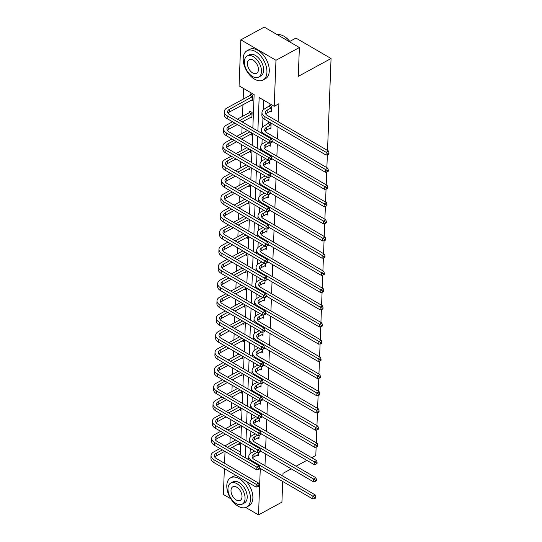 <?xml version="1.0" encoding="UTF-8"?>
<svg xmlns="http://www.w3.org/2000/svg" width="542" height="542" viewBox="0 0 542 542"><rect width="100%" height="100%" fill="white"/><g stroke="black" fill="none" stroke-linecap="round" stroke-linejoin="round"><path stroke-width="0.81" d="M289.787 41.429L295.932 38.082L331.06 58.516L327.524 150.466M230.763 498.762L223.385 494.467L224.374 468.64M224.578 463.302L225.032 451.439M243.561 88.481L243.155 99.172M242.945 104.66L242.491 116.374M242.071 127.302L241.834 133.569M241.414 144.504L241.17 150.764M240.75 161.699L240.512 167.966M240.092 178.894L239.849 185.161M239.428 196.096L239.191 202.356M238.771 213.291L238.527 219.557M238.107 230.486L237.87 236.752M237.45 247.687L237.206 253.947M236.786 264.882L236.549 271.149M236.129 282.077L235.885 288.344M235.465 299.279L235.228 305.539M234.808 316.474L234.564 322.741M234.144 333.669L233.9 339.936M233.48 350.87L233.243 357.131M232.823 368.065L232.579 374.332M232.159 385.26L231.922 391.527M231.502 402.462L231.258 408.722M230.838 419.657L230.601 425.924M230.181 436.852L229.937 443.119M252.836 128.115L254.123 94.626L239.076 85.873L240.844 39.844L275.973 60.277L274.205 106.3L259.157 97.553L257.87 131.042M275.973 60.277L299.387 47.533L264.259 27.1L240.844 39.844M282.714 481.479L281.921 502.156L258.507 514.9L245.75 507.475M327.361 154.714L326.867 167.661M326.704 171.916L326.203 184.856M326.04 189.111L325.546 202.058M325.383 206.306L324.882 219.253M324.719 223.507L324.224 236.447M324.055 240.702L323.56 253.642M323.398 257.897L322.903 270.844M322.734 275.099L322.239 288.039M322.077 292.294L321.582 305.234M321.413 309.489L320.918 322.436M320.756 326.69L320.261 339.631M320.092 343.885L319.597 356.826M319.434 361.08L318.94 374.027M318.771 378.282L318.276 391.222M318.113 395.477L317.612 408.417M317.449 412.672L316.955 425.619M316.792 429.874L316.291 442.814M316.128 447.069L315.81 455.483L311.691 457.719M269.679 128.319L270.878 129.016L271.088 123.508L268.717 122.126L268.669 123.366M268.358 162.715L269.557 163.413L269.686 160.1M267.037 197.112L268.236 197.81L268.365 194.497M265.715 231.502L266.915 232.2L267.043 228.893M264.394 265.898L265.594 266.596L265.722 263.283M263.073 300.295L264.272 300.986L264.401 297.68M261.752 334.685L262.951 335.383L263.08 332.077M260.431 369.082L261.63 369.779L261.759 366.467M259.11 403.478L260.309 404.169L260.438 400.863M257.789 437.868L258.988 438.566L259.117 435.253M263.642 100.162L263.27 109.884M262.958 117.953L262.606 127.079M262.152 138.982L261.949 144.28M261.488 156.177L261.285 161.475M260.831 173.379L260.627 178.67M260.167 190.574L259.964 195.872M259.51 207.769L259.306 213.067M258.846 224.971L258.642 230.262M258.188 242.166L257.985 247.464M257.525 259.361L257.321 264.659M256.867 276.562L256.664 281.854M256.203 293.757L256 299.055M255.546 310.952L255.343 316.25M254.882 328.154L254.679 333.445M254.225 345.349L254.022 350.647M253.561 362.544L253.358 367.842M252.904 379.746L252.701 385.037M252.24 396.94L252.037 402.239M251.583 414.135L251.38 419.433M250.919 431.337L250.716 436.628M250.262 448.532L250.052 453.823M264.984 465.713L265.438 453.85M265.641 448.512L266.095 436.656M266.305 431.317L266.759 419.454M266.962 414.122L267.416 402.259M267.626 396.92L268.08 385.064M268.283 379.725L268.737 367.862M268.947 362.53L269.401 350.667M269.604 345.329L270.065 333.472M270.268 328.134L270.722 316.271M270.925 310.939L271.386 299.076M271.589 293.744L272.043 281.881M272.247 276.542L272.707 264.679M272.911 259.347L273.364 247.484M273.568 242.152L274.028 230.289M274.232 224.95L274.686 213.087M274.889 207.755L275.35 195.892M275.553 190.56L276.007 178.697M276.21 173.359L276.671 161.496M276.874 156.164L277.328 144.301M277.531 138.969L277.992 127.106M278.195 121.767L278.886 103.752L274.205 106.3M257.132 455.07L258.324 455.761L258.453 452.455M258.453 420.673L259.652 421.371L259.774 418.058M259.774 386.277L260.973 386.974L261.095 383.661M261.095 351.887L262.294 352.578L262.416 349.272M262.416 317.49L263.615 318.188L263.737 314.875M263.737 283.093L264.936 283.791L265.058 280.485M265.058 248.703L266.257 249.401L266.379 246.088M266.379 214.307L267.579 215.005L267.701 211.692M267.701 179.91L268.9 180.608L269.022 177.302M269.022 145.52L270.221 146.218L270.343 142.905M270.343 111.124L271.542 111.821L271.752 106.307L269.381 104.931L269.333 106.164M299.387 47.533L298.276 76.361L331.06 58.516M260.675 468.661L260.275 468.877L258.507 514.9M291.237 468.857L283.026 473.329L282.917 476.147M296.081 466.222L306.853 460.354M240.289 454.86L240.743 442.997M240.946 437.665L241.4 425.802M241.61 420.463L242.064 408.6M242.267 403.268L242.721 391.405M242.931 386.073L243.385 374.21M243.588 368.872L244.042 357.009M244.252 351.677L244.706 339.814M244.909 334.482L245.37 322.619M245.573 317.28L246.027 305.417M246.231 300.085L246.691 288.222M246.895 282.89L247.348 271.027M247.552 265.688L248.012 253.825M248.216 248.493L248.67 236.63M248.873 231.298L249.334 219.435M249.537 214.097L249.991 202.234M250.194 196.902L250.655 185.039M250.858 179.707L251.312 167.844M251.515 162.505L251.976 150.642M252.179 145.31L252.633 133.447M259.693 468.539L260.275 468.877M257.667 136.374L257.213 148.237M257.003 153.569L256.549 165.432M256.346 170.771L255.892 182.634M255.682 187.966L255.228 199.829M255.025 205.161L254.564 217.024M254.361 222.362L253.907 234.225M253.703 239.557L253.243 251.42M253.039 256.752L252.586 268.615M252.382 273.954L251.922 285.817M251.718 291.149L251.264 303.012M251.061 308.344L250.6 320.207M250.397 325.546L249.943 337.409M249.74 342.74L249.279 354.603M249.076 359.935L248.622 371.798M248.419 377.137L247.958 389M247.755 394.332L247.301 406.195M247.098 411.527L246.637 423.39M246.434 428.729L245.98 440.592M245.777 445.924L245.316 457.787M232.186 447.265L240.397 452.042M250.343 95.121L250.39 93.888L252.768 95.263L252.552 100.778L251.352 100.08M249.686 112.323L249.733 111.083L252.105 112.465L251.894 117.973L250.695 117.275M251.325 132.688L251.231 135.168L250.031 134.477M250.668 149.883L250.573 152.37L249.374 151.672M250.004 167.085L249.909 169.565L248.71 168.867M249.347 184.28L249.252 186.76L248.053 186.069M248.683 201.475L248.588 203.961L247.389 203.264M248.026 218.677L247.931 221.156L246.732 220.458M247.362 235.872L247.267 238.351L246.068 237.66M246.705 253.067L246.61 255.553L245.411 254.855M246.041 270.268L245.946 272.748L244.747 272.05M245.384 287.463L245.289 289.943L244.09 289.252M244.72 304.658L244.625 307.145L243.426 306.447M244.063 321.86L243.968 324.34L242.769 323.642M243.399 339.055L243.304 341.535L242.105 340.837M242.741 356.25L242.647 358.736L241.447 358.038M242.078 373.452L241.983 375.931L240.783 375.233M241.42 390.647L241.325 393.126L240.126 392.428M240.756 407.841L240.662 410.328L239.462 409.63M240.099 425.036L240.004 427.523L238.805 426.825M239.435 442.238L239.34 444.718L238.141 444.02M248.697 458.234L247.348 458.966M256.989 452.448L254.022 454.061A6.673 3.753 2.2 0 0 252.098 456.567A6.673 3.753 2.2 0 0 254.083 459.372L315.268 494.961L315.769 496.885L314.827 497.4L314.787 498.498L315.722 497.99L315.769 496.885M258.371 454.528L253.913 456.818A6.673 3.753 2.2 0 0 252.511 457.963M314.787 498.498L312.822 498.992L312.924 496.235L251.739 460.646A10.007 5.63 -177.8 0 1 248.764 456.439A10.007 5.63 -177.8 0 1 251.644 452.678L254.611 451.066M312.822 498.992L259.713 468.098M248.69 459.745A10.007 5.63 -177.8 0 1 248.663 459.196L248.764 456.439M314.827 497.4L312.924 496.235L315.268 494.961M258.087 486.608L259.022 486.099L259.062 484.995L258.127 485.51L258.087 486.608L256.115 487.102L256.224 484.345L214.022 459.799A10.007 5.63 -177.8 0 1 211.048 455.592A10.007 5.63 -177.8 0 1 213.927 451.838L220.011 448.519M224.855 445.883L235.628 440.023M239.388 443.485L229.625 448.661M224.781 451.296L216.197 455.971A6.673 3.753 2.2 0 0 214.795 457.116M237.999 441.405L227.233 447.265M222.389 449.901L216.299 453.214A6.673 3.753 2.2 0 0 214.381 455.72A6.673 3.753 2.2 0 0 216.366 458.525L258.561 483.071L259.062 484.995M256.115 487.102L213.921 462.556A10.007 5.63 -177.8 0 1 210.94 458.349L211.048 455.592M258.127 485.51L256.224 484.345L258.561 483.071M226.8 485.53A16.68 10.027 -118.6 0 0 233.609 502.495A16.68 10.027 -118.6 0 0 246.637 507.082A16.68 10.027 -118.6 0 0 250.533 499.338A16.68 10.027 -118.6 0 0 243.717 482.373A16.68 10.027 -118.6 0 0 230.689 477.787A16.68 10.027 -118.6 0 0 226.8 485.53M246.637 507.082L248.981 505.808A16.68 10.027 -118.6 0 0 252.87 498.064A16.68 10.027 -118.6 0 0 246.359 481.425M230.77 483.058L232.924 481.885A12.005 7.215 61.4 0 1 242.308 485.192A12.005 7.215 61.4 0 1 247.206 497.407A12.005 7.215 61.4 0 1 244.408 502.983L242.254 504.155A12.005 7.215 -118.6 0 0 245.052 498.579A12.005 7.215 -118.6 0 0 240.153 486.364A12.005 7.215 -118.6 0 0 230.77 483.058A12.005 7.215 -118.6 0 0 227.965 488.64A12.005 7.215 -118.6 0 0 232.87 500.849A12.005 7.215 -118.6 0 0 242.254 504.155M242.017 496.811A7.737 4.648 -118.6 0 0 238.859 488.938A7.737 4.648 -118.6 0 0 232.809 486.811A7.737 4.648 -118.6 0 0 231.007 490.402A7.737 4.648 -118.6 0 0 234.164 498.274A7.737 4.648 -118.6 0 0 240.208 500.401A7.737 4.648 -118.6 0 0 242.017 496.811M236.617 475.761A16.68 10.027 -118.6 0 0 233.033 476.513L230.689 477.787M243.202 58.468A16.68 10.027 -118.6 0 0 250.011 75.433A16.68 10.027 -118.6 0 0 263.046 80.02A16.68 10.027 -118.6 0 0 266.935 72.276A16.68 10.027 -118.6 0 0 260.126 55.311A16.68 10.027 -118.6 0 0 247.098 50.724A16.68 10.027 -118.6 0 0 243.202 58.468M263.046 80.02L265.384 78.746A16.68 10.027 -118.6 0 0 269.279 71.002A16.68 10.027 -118.6 0 0 262.47 54.037A16.68 10.027 -118.6 0 0 249.435 49.451L247.098 50.724M247.172 55.995L249.327 54.823A12.005 7.215 61.4 0 1 258.71 58.13A12.005 7.215 61.4 0 1 263.615 70.345A12.005 7.215 61.4 0 1 260.81 75.921L258.656 77.093A12.005 7.215 -118.6 0 0 261.461 71.517A12.005 7.215 -118.6 0 0 256.556 59.302A12.005 7.215 -118.6 0 0 247.172 55.995A12.005 7.215 -118.6 0 0 244.374 61.578A12.005 7.215 -118.6 0 0 249.273 73.787A12.005 7.215 -118.6 0 0 258.656 77.093M258.426 69.749A7.737 4.648 -118.6 0 0 255.262 61.876A7.737 4.648 -118.6 0 0 249.218 59.749A7.737 4.648 -118.6 0 0 247.409 63.339A7.737 4.648 -118.6 0 0 250.573 71.212A7.737 4.648 -118.6 0 0 256.617 73.339A7.737 4.648 -118.6 0 0 258.426 69.749M290.322 42.256A16.68 10.027 -118.6 0 0 284.719 36.714A16.68 10.027 -118.6 0 0 277.274 34.668M284.841 36.795A16.28 9.783 61.4 0 1 284.963 36.876A16.28 9.783 61.4 0 1 290.478 42.351M257.646 435.246L254.679 436.866A6.673 3.753 2.2 0 0 252.762 439.372A6.673 3.753 2.2 0 0 254.74 442.177L315.925 477.766L316.426 479.69L315.491 480.198L315.451 481.303L316.386 480.795L316.426 479.69M259.035 437.326L254.571 439.623A6.673 3.753 2.2 0 0 253.175 440.768M315.451 481.303L313.479 481.797L313.588 479.04L252.403 443.451A10.007 5.63 -177.8 0 1 249.428 439.244A10.007 5.63 -177.8 0 1 252.308 435.483L255.275 433.871M313.479 481.797L260.37 450.903M249.347 442.55A10.007 5.63 -177.8 0 1 249.32 441.994L249.428 439.244M315.491 480.198L313.588 479.04L315.925 477.766M258.31 418.051L255.343 419.671A6.673 3.753 2.2 0 0 253.419 422.171A6.673 3.753 2.2 0 0 255.404 424.975L316.589 460.564L317.09 462.495L316.149 463.003L316.108 464.108L317.043 463.593L317.09 462.495M259.699 420.131L255.235 422.421A6.673 3.753 2.2 0 0 253.832 423.566M316.108 464.108L314.143 464.596L314.245 461.838L253.06 426.256A10.007 5.63 -177.8 0 1 250.086 422.042A10.007 5.63 -177.8 0 1 252.965 418.288L255.932 416.669M314.143 464.596L261.034 433.708M250.011 425.348A10.007 5.63 -177.8 0 1 249.984 424.799L250.086 422.042M316.149 463.003L314.245 461.838L316.589 460.564M258.744 469.413L259.679 468.905L259.726 467.8L258.785 468.308L258.744 469.413L256.779 469.907L256.881 467.15L214.686 442.604A10.007 5.63 -177.8 0 1 211.712 438.397A10.007 5.63 -177.8 0 1 214.591 434.637L220.675 431.324M225.519 428.688L236.285 422.821M240.052 426.283L230.289 431.459M225.445 434.101L216.854 438.776A6.673 3.753 2.2 0 0 215.459 439.921M238.663 424.203L227.891 430.07M223.047 432.706L216.963 436.019A6.673 3.753 2.2 0 0 215.045 438.525A6.673 3.753 2.2 0 0 217.024 441.33L259.225 465.876L259.726 467.8M256.779 469.907L214.578 445.361A10.007 5.63 -177.8 0 1 211.604 441.154L211.712 438.397M258.785 468.308L256.881 467.15L259.225 465.876M259.408 452.218L260.343 451.703L260.384 450.605L259.449 451.113L259.408 452.218L257.436 452.706L257.545 449.948L215.343 425.409A10.007 5.63 -177.8 0 1 212.369 421.195A10.007 5.63 -177.8 0 1 215.249 417.442L221.332 414.129M226.177 411.493L236.949 405.626M240.709 409.088L230.946 414.264M226.102 416.9L217.518 421.574A6.673 3.753 2.2 0 0 216.116 422.719M239.32 407.008L228.555 412.868M223.71 415.511L217.62 418.824A6.673 3.753 2.2 0 0 215.702 421.324A6.673 3.753 2.2 0 0 217.688 424.129L259.882 448.674L260.384 450.605M257.436 452.706L215.242 428.16A10.007 5.63 -177.8 0 1 212.261 423.952L212.369 421.195M259.449 451.113L257.545 449.948L259.882 448.674M258.968 400.856L256 402.469A6.673 3.753 2.2 0 0 254.083 404.976A6.673 3.753 2.2 0 0 256.061 407.78L317.246 443.37L317.748 445.294L316.813 445.809L316.772 446.906L317.707 446.398L317.748 445.294M260.356 402.936L255.892 405.226A6.673 3.753 2.2 0 0 254.496 406.371M316.772 446.906L314.8 447.401L314.909 444.643L253.724 409.054A10.007 5.63 -177.8 0 1 250.75 404.847A10.007 5.63 -177.8 0 1 253.629 401.087L256.596 399.474M314.8 447.401L261.691 416.507M250.668 408.153A10.007 5.63 -177.8 0 1 250.641 407.604L250.75 404.847M316.813 445.809L314.909 444.643L317.246 443.37M260.065 435.016L261 434.508L261.048 433.404L260.106 433.918L260.065 435.016L258.1 435.511L258.202 432.753L216.007 408.207A10.007 5.63 -177.8 0 1 213.033 404A10.007 5.63 -177.8 0 1 215.912 400.247L221.996 396.927M226.841 394.291L237.606 388.431M241.373 391.893L231.61 397.069M226.766 399.705L218.175 404.379A6.673 3.753 2.2 0 0 216.78 405.524M239.984 389.813L229.212 395.674M224.368 398.309L218.284 401.622A6.673 3.753 2.2 0 0 216.366 404.129A6.673 3.753 2.2 0 0 218.345 406.934L260.546 431.479L261.048 433.404M258.1 435.511L215.899 410.965A10.007 5.63 -177.8 0 1 212.925 406.757L213.033 404M260.106 433.918L258.202 432.753L260.546 431.479M259.632 383.655L256.664 385.274A6.673 3.753 2.2 0 0 254.74 387.781A6.673 3.753 2.2 0 0 256.725 390.586L317.91 426.175L318.411 428.099L317.47 428.607L317.429 429.711L318.364 429.203L318.411 428.099M261.02 385.735L256.556 388.031A6.673 3.753 2.2 0 0 255.153 389.176M317.429 429.711L315.464 430.206L315.566 427.448L254.381 391.859A10.007 5.63 -177.8 0 1 251.407 387.652A10.007 5.63 -177.8 0 1 254.286 383.892L257.254 382.279M315.464 430.206L262.355 399.312M251.332 390.958A10.007 5.63 -177.8 0 1 251.305 390.409L251.407 387.652M317.47 428.607L315.566 427.448L317.91 426.175M260.729 417.821L261.664 417.313L261.705 416.209L260.77 416.717L260.729 417.821L258.758 418.316L258.866 415.558L216.665 391.012A10.007 5.63 -177.8 0 1 213.69 386.805A10.007 5.63 -177.8 0 1 216.57 383.045L222.66 379.732M227.498 377.096L238.27 371.236M242.03 374.691L232.267 379.867M227.423 382.51L218.839 387.184A6.673 3.753 2.2 0 0 217.437 388.329M240.641 372.611L229.876 378.479M225.032 381.114L218.941 384.427A6.673 3.753 2.2 0 0 217.024 386.934A6.673 3.753 2.2 0 0 219.009 389.739L261.203 414.284L261.705 416.209M258.758 418.316L216.563 393.77A10.007 5.63 -177.8 0 1 213.582 389.562L213.69 386.805M260.77 416.717L258.866 415.558L261.203 414.284M260.289 366.46L257.321 368.079A6.673 3.753 2.2 0 0 255.404 370.579A6.673 3.753 2.2 0 0 257.389 373.384L318.567 408.973L319.069 410.904L318.134 411.412L318.093 412.516L319.028 412.008L319.069 410.904M261.678 368.54L257.213 370.83A6.673 3.753 2.2 0 0 255.817 371.975M318.093 412.516L316.122 413.004L316.23 410.253L255.045 374.664A10.007 5.63 -177.8 0 1 252.071 370.45A10.007 5.63 -177.8 0 1 254.95 366.697L257.917 365.078M316.122 413.004L263.012 382.117M251.989 373.756A10.007 5.63 -177.8 0 1 251.962 373.208L252.071 370.45M318.134 411.412L316.23 410.253L318.567 408.973M261.386 400.626L262.321 400.118L262.369 399.014L261.427 399.522L261.386 400.626L259.422 401.114L259.523 398.363L217.328 373.817A10.007 5.63 -177.8 0 1 214.354 369.603A10.007 5.63 -177.8 0 1 217.234 365.85L223.318 362.537M228.162 359.902L238.927 354.034M242.694 357.496L232.931 362.673M228.087 365.308L219.496 369.983A6.673 3.753 2.2 0 0 218.101 371.128M241.305 355.416L230.533 361.277M225.689 363.919L219.605 367.232A6.673 3.753 2.2 0 0 217.688 369.732A6.673 3.753 2.2 0 0 219.666 372.537L261.867 397.083L262.369 399.014M259.422 401.114L217.22 376.568A10.007 5.63 -177.8 0 1 214.246 372.361L214.354 369.603M261.427 399.522L259.523 398.363L261.867 397.083M260.953 349.265L257.985 350.877A6.673 3.753 2.2 0 0 256.061 353.384A6.673 3.753 2.2 0 0 258.046 356.189L319.231 391.778L319.733 393.702L318.791 394.217L318.75 395.314L319.685 394.806L319.733 393.702M262.342 351.345L257.877 353.635A6.673 3.753 2.2 0 0 256.474 354.78M318.75 395.314L316.785 395.809L316.887 393.052L255.702 357.463A10.007 5.63 -177.8 0 1 252.728 353.255A10.007 5.63 -177.8 0 1 255.607 349.495L258.575 347.883M316.785 395.809L263.676 364.915M252.653 356.561A10.007 5.63 -177.8 0 1 252.626 356.013L252.728 353.255M318.791 394.217L316.887 393.052L319.231 391.778M262.05 383.424L262.985 382.916L263.026 381.812L262.091 382.327L262.05 383.424L260.079 383.919L260.187 381.161L217.986 356.616A10.007 5.63 -177.8 0 1 215.011 352.408A10.007 5.63 -177.8 0 1 217.891 348.655L223.982 345.335M228.819 342.7L239.591 336.839M243.351 340.301L233.588 345.478M228.751 348.113L220.16 352.788A6.673 3.753 2.2 0 0 218.758 353.933M241.962 338.222L231.197 344.082M226.353 346.717L220.262 350.03A6.673 3.753 2.2 0 0 218.345 352.537A6.673 3.753 2.2 0 0 220.33 355.342L262.524 379.888L263.026 381.812M260.079 383.919L217.884 359.373A10.007 5.63 -177.8 0 1 214.91 355.166L215.011 352.408M262.091 382.327L260.187 381.161L262.524 379.888M261.61 332.063L258.642 333.682A6.673 3.753 2.2 0 0 256.725 336.189A6.673 3.753 2.2 0 0 258.71 338.994L319.888 374.583L320.39 376.507L319.455 377.015L319.414 378.12L320.349 377.611L320.39 376.507M262.999 334.143L258.534 336.44A6.673 3.753 2.2 0 0 257.138 337.585M319.414 378.12L317.443 378.614L317.551 375.857L256.366 340.268A10.007 5.63 -177.8 0 1 253.392 336.06A10.007 5.63 -177.8 0 1 256.271 332.3L259.239 330.688M317.443 378.614L264.333 347.72M253.31 339.367A10.007 5.63 -177.8 0 1 253.283 338.818L253.392 336.06M319.455 377.015L317.551 375.857L319.888 374.583M262.707 366.229L263.642 365.721L263.69 364.617L262.748 365.125L262.707 366.229L260.743 366.724L260.844 363.967L218.65 339.421A10.007 5.63 -177.8 0 1 215.675 335.213A10.007 5.63 -177.8 0 1 218.555 331.453L224.639 328.14M229.483 325.505L240.255 319.644M244.015 323.1L234.252 328.276M229.408 330.918L220.818 335.593A6.673 3.753 2.2 0 0 219.422 336.738M242.626 321.02L231.854 326.887M227.01 329.522L220.926 332.835A6.673 3.753 2.2 0 0 219.009 335.342A6.673 3.753 2.2 0 0 220.987 338.147L263.188 362.693L263.69 364.617M260.743 366.724L218.541 342.178A10.007 5.63 -177.8 0 1 215.567 337.971L215.675 335.213M262.748 365.125L260.844 363.967L263.188 362.693M262.274 314.868L259.306 316.487A6.673 3.753 2.2 0 0 257.382 318.987A6.673 3.753 2.2 0 0 259.367 321.792L320.552 357.381L321.054 359.312L320.112 359.82L320.071 360.925L321.006 360.416L321.054 359.312M263.663 316.948L259.198 319.238A6.673 3.753 2.2 0 0 257.796 320.383M320.071 360.925L318.107 361.412L318.208 358.662L257.023 323.073A10.007 5.63 -177.8 0 1 254.049 318.859A10.007 5.63 -177.8 0 1 256.928 315.105L259.896 313.486M318.107 361.412L264.997 330.525M253.974 322.165A10.007 5.63 -177.8 0 1 253.947 321.616L254.049 318.859M320.112 359.82L318.208 358.662L320.552 357.381M263.371 349.034L264.306 348.526L264.347 347.422L263.412 347.93L263.371 349.034L261.4 349.522L261.508 346.772L219.307 322.226A10.007 5.63 -177.8 0 1 216.333 318.018A10.007 5.63 -177.8 0 1 219.212 314.258L225.303 310.945M230.14 308.31L240.912 302.443M244.672 305.905L234.91 311.081M230.072 313.716L221.482 318.391A6.673 3.753 2.2 0 0 220.079 319.536M243.283 303.825L232.518 309.685M227.674 312.327L221.583 315.64A6.673 3.753 2.2 0 0 219.666 318.14A6.673 3.753 2.2 0 0 221.651 320.952L263.846 345.491L264.347 347.422M261.4 349.522L219.205 324.976A10.007 5.63 -177.8 0 1 216.231 320.769L216.333 318.018M263.412 347.93L261.508 346.772L263.846 345.491M262.931 297.673L259.964 299.286A6.673 3.753 2.2 0 0 258.046 301.792A6.673 3.753 2.2 0 0 260.031 304.597L321.21 340.186L321.711 342.117L320.776 342.625L320.735 343.723L321.67 343.215L321.711 342.117M264.32 299.753L259.862 302.043A6.673 3.753 2.2 0 0 258.459 303.188M320.735 343.723L318.764 344.217L318.872 341.46L257.687 305.871A10.007 5.63 -177.8 0 1 254.713 301.664A10.007 5.63 -177.8 0 1 257.592 297.91L260.56 296.291M318.764 344.217L265.655 313.323M254.632 304.97A10.007 5.63 -177.8 0 1 254.605 304.421L254.713 301.664M320.776 342.625L318.872 341.46L321.21 340.186M263.595 280.471L260.627 282.091A6.673 3.753 2.2 0 0 258.703 284.597A6.673 3.753 2.2 0 0 260.688 287.402L321.873 322.991L322.375 324.915L321.44 325.424L321.392 326.528L322.327 326.02L322.375 324.915M264.984 282.551L260.519 284.848A6.673 3.753 2.2 0 0 259.117 285.993M321.392 326.528L319.428 327.022L319.529 324.265L258.344 288.676A10.007 5.63 -177.8 0 1 255.37 284.469A10.007 5.63 -177.8 0 1 258.249 280.709L261.217 279.096M319.428 327.022L266.318 296.128M255.296 287.775A10.007 5.63 -177.8 0 1 255.268 287.226L255.37 284.469M321.44 325.424L319.529 324.265L321.873 322.991M264.252 263.276L261.285 264.896A6.673 3.753 2.2 0 0 259.367 267.396A6.673 3.753 2.2 0 0 261.352 270.201L322.531 305.79L323.032 307.721L322.097 308.229L322.056 309.333L322.991 308.825L323.032 307.721M265.641 265.356L261.183 267.646A6.673 3.753 2.2 0 0 259.781 268.791M322.056 309.333L320.085 309.821L320.193 307.07L259.008 271.481A10.007 5.63 -177.8 0 1 256.034 267.267A10.007 5.63 -177.8 0 1 258.913 263.514L261.881 261.894M320.085 309.821L266.976 278.934M255.953 270.573A10.007 5.63 -177.8 0 1 255.926 270.024L256.034 267.267M322.097 308.229L320.193 307.07L322.531 305.79M264.916 246.082L261.949 247.694A6.673 3.753 2.2 0 0 260.024 250.201A6.673 3.753 2.2 0 0 262.01 253.006L323.195 288.595L323.696 290.526L322.761 291.034L322.714 292.138L323.655 291.623L323.696 290.526M266.305 248.161L261.84 250.451A6.673 3.753 2.2 0 0 260.438 251.596M322.714 292.138L320.749 292.626L320.85 289.868L259.672 254.279A10.007 5.63 -177.8 0 1 256.691 250.072A10.007 5.63 -177.8 0 1 259.571 246.319L262.545 244.699M320.749 292.626L267.64 261.732M256.617 253.378A10.007 5.63 -177.8 0 1 256.59 252.829L256.691 250.072M322.761 291.034L320.85 289.868L323.195 288.595M265.573 228.88L262.606 230.499A6.673 3.753 2.2 0 0 260.688 233.006A6.673 3.753 2.2 0 0 262.674 235.811L323.852 271.4L324.353 273.324L323.418 273.832L323.378 274.936L324.312 274.428L324.353 273.324M266.962 230.96L262.504 233.256A6.673 3.753 2.2 0 0 261.102 234.401M323.378 274.936L321.406 275.431L321.514 272.673L260.329 237.084A10.007 5.63 -177.8 0 1 257.355 232.877A10.007 5.63 -177.8 0 1 260.235 229.117L263.202 227.505M321.406 275.431L268.297 244.537M257.274 236.183A10.007 5.63 -177.8 0 1 257.247 235.635L257.355 232.877M323.418 273.832L321.514 272.673L323.852 271.4M266.237 211.685L263.27 213.304A6.673 3.753 2.2 0 0 261.346 215.804A6.673 3.753 2.2 0 0 263.331 218.609L324.516 254.198L325.017 256.129L324.082 256.637L324.035 257.741L324.976 257.233L325.017 256.129M267.626 213.765L263.161 216.055A6.673 3.753 2.2 0 0 261.759 217.2M324.035 257.741L322.07 258.229L322.172 255.478L260.993 219.889A10.007 5.63 -177.8 0 1 258.012 215.675A10.007 5.63 -177.8 0 1 260.892 211.922L263.866 210.303M322.07 258.229L268.961 227.342M257.938 218.988A10.007 5.63 -177.8 0 1 257.911 218.433L258.012 215.675M324.082 256.637L322.172 255.478L324.516 254.198M266.894 194.49L263.927 196.102A6.673 3.753 2.2 0 0 262.01 198.609A6.673 3.753 2.2 0 0 263.995 201.414L325.18 237.003L325.674 238.934L324.739 239.442L324.699 240.546L325.634 240.031L325.674 238.934M268.283 196.57L263.825 198.86A6.673 3.753 2.2 0 0 262.423 200.005M324.699 240.546L322.727 241.034L322.836 238.277L261.65 202.688A10.007 5.63 -177.8 0 1 258.676 198.48A10.007 5.63 -177.8 0 1 261.556 194.727L264.523 193.108M322.727 241.034L269.625 210.14M258.595 201.787A10.007 5.63 -177.8 0 1 258.568 201.238L258.676 198.48M324.739 239.442L322.836 238.277L325.18 237.003M267.558 177.288L264.591 178.907A6.673 3.753 2.2 0 0 262.667 181.414A6.673 3.753 2.2 0 0 264.652 184.219L325.837 219.808L326.338 221.732L325.403 222.247L325.356 223.345L326.298 222.837L326.338 221.732M268.947 179.368L264.482 181.665A6.673 3.753 2.2 0 0 263.08 182.81M325.356 223.345L323.391 223.839L323.493 221.082L262.314 185.493A10.007 5.63 -177.8 0 1 259.333 181.285A10.007 5.63 -177.8 0 1 262.213 177.525L265.187 175.913M323.391 223.839L270.282 192.945M259.259 184.592A10.007 5.63 -177.8 0 1 259.232 184.043L259.333 181.285M325.403 222.247L323.493 221.082L325.837 219.808M268.215 160.093L265.248 161.712A6.673 3.753 2.2 0 0 263.331 164.212A6.673 3.753 2.2 0 0 265.316 167.024L326.501 202.606L326.995 204.537L326.06 205.045L326.02 206.15L326.955 205.642L326.995 204.537M269.604 162.173L265.146 164.463A6.673 3.753 2.2 0 0 263.744 165.608M326.02 206.15L324.048 206.637L324.157 203.887L262.972 168.298A10.007 5.63 -177.8 0 1 259.997 164.09A10.007 5.63 -177.8 0 1 262.877 160.33L265.844 158.711M324.048 206.637L270.946 175.75M259.916 167.397A10.007 5.63 -177.8 0 1 259.889 166.841L259.997 164.09M326.06 205.045L324.157 203.887L326.501 202.606M268.879 142.898L265.912 144.511A6.673 3.753 2.2 0 0 263.988 147.017A6.673 3.753 2.2 0 0 265.973 149.822L327.158 185.411L327.659 187.342L326.724 187.85L326.677 188.955L327.619 188.44L327.659 187.342M270.268 144.978L265.804 147.268A6.673 3.753 2.2 0 0 264.401 148.413M326.677 188.955L324.712 189.443L324.814 186.685L263.636 151.096A10.007 5.63 -177.8 0 1 260.655 146.889A10.007 5.63 -177.8 0 1 263.534 143.135L266.508 141.516M324.712 189.443L271.603 158.555M260.58 150.195A10.007 5.63 -177.8 0 1 260.553 149.646L260.655 146.889M326.724 187.85L324.814 186.685L327.158 185.411M264.029 331.833L264.963 331.325L265.011 330.227L264.069 330.735L264.029 331.833L262.064 332.327L262.165 329.57L219.971 305.024A10.007 5.63 -177.8 0 1 216.996 300.817A10.007 5.63 -177.8 0 1 219.876 297.063L225.96 293.75M230.804 291.108L241.576 285.248M245.336 288.71L235.574 293.886M230.729 296.521L222.139 301.196A6.673 3.753 2.2 0 0 220.743 302.341M243.947 286.63L233.175 292.49M228.331 295.126L222.247 298.439A6.673 3.753 2.2 0 0 220.33 300.945A6.673 3.753 2.2 0 0 222.308 303.75L264.51 328.296L265.011 330.227M262.064 332.327L219.862 307.781A10.007 5.63 -177.8 0 1 216.888 303.574L216.996 300.817M264.069 330.735L262.165 329.57L264.51 328.296M264.692 314.638L265.627 314.13L265.668 313.025L264.733 313.533L264.692 314.638L262.721 315.132L262.829 312.375L220.628 287.829A10.007 5.63 -177.8 0 1 217.654 283.622A10.007 5.63 -177.8 0 1 220.533 279.862L226.624 276.549M231.461 273.913L242.233 268.053M245.993 271.508L236.231 276.684M231.393 279.326L222.803 284.001A6.673 3.753 2.2 0 0 221.4 285.146M244.605 269.428L233.839 275.295M228.995 277.931L222.904 281.244A6.673 3.753 2.2 0 0 220.987 283.751A6.673 3.753 2.2 0 0 222.972 286.555L265.167 311.101L265.668 313.025M262.721 315.132L220.526 290.587A10.007 5.63 -177.8 0 1 217.552 286.379L217.654 283.622M264.733 313.533L262.829 312.375L265.167 311.101M265.35 297.443L266.285 296.935L266.332 295.83L265.39 296.338L265.35 297.443L263.385 297.931L263.487 295.18L221.292 270.634A10.007 5.63 -177.8 0 1 218.318 266.427A10.007 5.63 -177.8 0 1 221.197 262.667L227.281 259.354M232.125 256.718L242.897 250.851M246.657 254.313L236.895 259.489M232.051 262.125L223.46 266.806A6.673 3.753 2.2 0 0 222.064 267.944M245.269 252.233L234.496 258.094M229.652 260.736L223.568 264.049A6.673 3.753 2.2 0 0 221.651 266.549A6.673 3.753 2.2 0 0 223.629 269.36L265.831 293.899L266.332 295.83M263.385 297.931L221.183 273.385A10.007 5.63 -177.8 0 1 218.209 269.178L218.318 266.427M265.39 296.338L263.487 295.18L265.831 293.899M266.014 280.248L266.949 279.733L266.989 278.635L266.054 279.144L266.014 280.248L264.042 280.736L264.15 277.978L221.949 253.432A10.007 5.63 -177.8 0 1 218.975 249.225A10.007 5.63 -177.8 0 1 221.854 245.472L227.945 242.159M232.789 239.517L243.554 233.656M247.315 237.118L237.552 242.294M232.714 244.93L224.124 249.605A6.673 3.753 2.2 0 0 222.721 250.75M245.926 235.038L235.16 240.899M230.316 243.534L224.232 246.847A6.673 3.753 2.2 0 0 222.308 249.354A6.673 3.753 2.2 0 0 224.293 252.159L266.488 276.705L266.989 278.635M264.042 280.736L221.847 256.19A10.007 5.63 -177.8 0 1 218.873 251.983L218.975 249.225M266.054 279.144L264.15 277.978L266.488 276.705M266.671 263.046L267.606 262.538L267.653 261.434L266.711 261.942L266.671 263.046L264.706 263.541L264.808 260.783L222.613 236.237A10.007 5.63 -177.8 0 1 219.639 232.03A10.007 5.63 -177.8 0 1 222.518 228.27L228.602 224.957M233.446 222.322L244.218 216.461M247.979 219.917L238.216 225.093M233.372 227.735L224.781 232.41A6.673 3.753 2.2 0 0 223.385 233.555M246.59 217.837L235.817 223.704M230.973 226.339L224.889 229.652A6.673 3.753 2.2 0 0 222.972 232.159A6.673 3.753 2.2 0 0 224.95 234.964L267.152 259.51L267.653 261.434M264.706 263.541L222.505 238.995A10.007 5.63 -177.8 0 1 219.53 234.788L219.639 232.03M266.711 261.942L264.808 260.783L267.152 259.51M267.335 245.851L268.27 245.343L268.31 244.239L267.375 244.747L267.335 245.851L265.363 246.339L265.472 243.588L223.27 219.043A10.007 5.63 -177.8 0 1 220.296 214.835A10.007 5.63 -177.8 0 1 223.175 211.075L229.266 207.762M234.11 205.127L244.876 199.26M248.636 202.722L238.88 207.898M234.036 210.533L225.445 215.215A6.673 3.753 2.2 0 0 224.042 216.36M247.247 200.642L236.481 206.502M231.637 209.144L225.553 212.457A6.673 3.753 2.2 0 0 223.629 214.957A6.673 3.753 2.2 0 0 225.614 217.769L267.809 242.308L268.31 244.239M265.363 246.339L223.168 221.8A10.007 5.63 -177.8 0 1 220.194 217.586L220.296 214.835M267.375 244.747L265.472 243.588L267.809 242.308M267.992 228.656L268.927 228.141L268.974 227.044L268.033 227.552L267.992 228.656L266.027 229.144L266.129 226.387L223.934 201.841A10.007 5.63 -177.8 0 1 220.96 197.634A10.007 5.63 -177.8 0 1 223.839 193.88L229.923 190.567M234.767 187.925L245.54 182.065M249.3 185.527L239.537 190.703M234.693 193.338L226.102 198.013A6.673 3.753 2.2 0 0 224.706 199.158M247.911 183.447L237.139 189.307M232.294 191.943L226.21 195.255A6.673 3.753 2.2 0 0 224.293 197.762A6.673 3.753 2.2 0 0 226.271 200.567L268.473 225.113L268.974 227.044M266.027 229.144L223.826 204.598A10.007 5.63 -177.8 0 1 220.851 200.391L220.96 197.634M268.033 227.552L266.129 226.387L268.473 225.113M268.656 211.455L269.591 210.946L269.631 209.842L268.697 210.357L268.656 211.455L266.684 211.949L266.793 209.192L224.591 184.646A10.007 5.63 -177.8 0 1 221.617 180.439A10.007 5.63 -177.8 0 1 224.496 176.678L230.587 173.365M235.431 170.73L246.197 164.87M249.957 168.325L240.201 173.508M235.357 176.143L226.766 180.818A6.673 3.753 2.2 0 0 225.364 181.963M248.568 166.245L237.803 172.112M232.958 174.748L226.874 178.061A6.673 3.753 2.2 0 0 224.95 180.567A6.673 3.753 2.2 0 0 226.935 183.372L269.13 207.918L269.631 209.842M266.684 211.949L224.49 187.403A10.007 5.63 -177.8 0 1 221.515 183.196L221.617 180.439M268.697 210.357L266.793 209.192L269.13 207.918M269.313 194.26L270.248 193.751L270.295 192.647L269.354 193.155L269.313 194.26L267.348 194.747L267.45 191.997L225.255 167.451A10.007 5.63 -177.8 0 1 222.281 163.244A10.007 5.63 -177.8 0 1 225.16 159.483L231.244 156.171M236.088 153.535L246.861 147.668M250.621 151.13L240.858 156.306M236.014 158.941L227.423 163.623A6.673 3.753 2.2 0 0 226.028 164.768M249.232 149.05L238.46 154.91M233.616 157.553L227.532 160.866A6.673 3.753 2.2 0 0 225.614 163.372A6.673 3.753 2.2 0 0 227.599 166.177L269.794 190.716L270.295 192.647M267.348 194.747L225.147 170.208A10.007 5.63 -177.8 0 1 222.173 165.994L222.281 163.244M269.354 193.155L267.45 191.997L269.794 190.716M269.977 177.065L270.912 176.55L270.953 175.452L270.018 175.96L269.977 177.065L268.005 177.552L268.114 174.795L225.912 150.249A10.007 5.63 -177.8 0 1 222.938 146.042A10.007 5.63 -177.8 0 1 225.818 142.289L231.908 138.976M236.752 136.333L247.518 130.473M251.278 133.935L241.522 139.111M236.678 141.747L228.087 146.421A6.673 3.753 2.2 0 0 226.685 147.566M249.889 131.855L239.124 137.715M234.28 140.351L228.196 143.664A6.673 3.753 2.2 0 0 226.271 146.171A6.673 3.753 2.2 0 0 228.257 148.975L270.451 173.521L270.953 175.452M268.005 177.552L225.811 153.007A10.007 5.63 -177.8 0 1 222.837 148.799L222.938 146.042M270.018 175.96L268.114 174.795L270.451 173.521M271.041 124.741L266.569 127.316A6.673 3.753 2.2 0 0 264.652 129.823A6.673 3.753 2.2 0 0 266.637 132.627L327.822 168.216L328.317 170.141L327.382 170.655L327.341 171.753L328.276 171.245L328.317 170.141M270.925 127.776L266.468 130.073A6.673 3.753 2.2 0 0 265.065 131.218M327.341 171.753L325.369 172.248L325.478 169.49L264.293 133.901A10.007 5.63 -177.8 0 1 261.319 129.694A10.007 5.63 -177.8 0 1 264.198 125.934L269.469 122.56M325.369 172.248L272.267 141.354M261.237 133A10.007 5.63 -177.8 0 1 261.21 132.451L261.319 129.694M327.382 170.655L325.478 169.49L327.822 168.216M270.743 125.046L268.371 123.664M270.634 159.863L271.576 159.355L271.617 158.25L270.682 158.765L270.634 159.863L268.669 160.357L268.771 157.6L226.576 133.054A10.007 5.63 -177.8 0 1 223.602 128.847A10.007 5.63 -177.8 0 1 226.481 125.087L232.565 121.774M237.41 119.138L249.388 112.621L250.485 111.516M251.942 116.733L242.179 121.916M237.335 124.552L228.744 129.226A6.673 3.753 2.2 0 0 227.349 130.371M252.057 113.698L239.781 120.52M234.943 123.156L228.853 126.469A6.673 3.753 2.2 0 0 226.935 128.976A6.673 3.753 2.2 0 0 228.92 131.781L271.115 156.326L271.617 158.25M268.669 160.357L226.468 135.812A10.007 5.63 -177.8 0 1 223.494 131.604L223.602 128.847M270.682 158.765L268.771 157.6L271.115 156.326M251.759 114.003L249.388 112.621M271.705 107.546L267.233 110.121A6.673 3.753 2.2 0 0 265.309 112.621A6.673 3.753 2.2 0 0 267.294 115.432L328.479 151.022L328.98 152.946L328.046 153.454L327.998 154.558L328.94 154.05L328.98 152.946M271.589 110.582L267.125 112.878A6.673 3.753 2.2 0 0 265.729 114.016M327.998 154.558L326.033 155.046L326.135 152.295L264.957 116.706A10.007 5.63 -177.8 0 1 261.976 112.499A10.007 5.63 -177.8 0 1 264.855 108.739L270.133 105.365M326.033 155.046L264.848 119.457A10.007 5.63 -177.8 0 1 261.874 115.25L261.976 112.499M328.046 153.454L326.135 152.295L328.479 151.022M271.406 107.844L269.028 106.469M271.298 142.668L272.233 142.16L272.274 141.055L271.339 141.564L271.298 142.668L269.327 143.156L269.435 140.405L227.233 115.859A10.007 5.63 -177.8 0 1 224.259 111.652A10.007 5.63 -177.8 0 1 227.139 107.892L250.045 95.426L251.142 94.322M252.599 99.538L229.408 112.031A6.673 3.753 2.2 0 0 228.006 113.176M252.721 96.503L229.517 109.274A6.673 3.753 2.2 0 0 227.593 111.781A6.673 3.753 2.2 0 0 229.578 114.586L271.772 139.131L272.274 141.055M269.327 143.156L227.132 118.617A10.007 5.63 -177.8 0 1 224.158 114.403L224.259 111.652M271.339 141.564L269.435 140.405L271.772 139.131M252.416 96.801L250.045 95.426M253.913 456.818L254.022 454.061M251.712 461.499L251.739 460.646M216.197 455.971L216.299 453.214M213.921 462.556L214.022 459.799M254.571 439.623L254.679 436.866M252.369 444.304L252.403 443.451M255.235 422.421L255.343 419.671M253.033 427.11L253.06 426.256M216.854 438.776L216.963 436.019M214.578 445.361L214.686 442.604M217.518 421.574L217.62 418.824M215.242 428.16L215.343 425.409M255.892 405.226L256 402.469M253.69 409.908L253.724 409.054M218.175 404.379L218.284 401.622M215.899 410.965L216.007 408.207M256.556 388.031L256.664 385.274M254.354 392.713L254.381 391.859M218.839 387.184L218.941 384.427M216.563 393.77L216.665 391.012M257.213 370.83L257.321 368.079M255.011 375.518L255.045 374.664M219.496 369.983L219.605 367.232M217.22 376.568L217.328 373.817M257.877 353.635L257.985 350.877M255.675 358.323L255.702 357.463M220.16 352.788L220.262 350.03M217.884 359.373L217.986 356.616M258.534 336.44L258.642 333.682M256.332 341.121L256.366 340.268M220.818 335.593L220.926 332.835M218.541 342.178L218.65 339.421M259.198 319.238L259.306 316.487M256.996 323.926L257.023 323.073M221.482 318.391L221.583 315.64M219.205 324.976L219.307 322.226M259.862 302.043L259.964 299.286M257.653 306.731L257.687 305.871M260.519 284.848L260.627 282.091M258.317 289.53L258.344 288.676M261.183 267.646L261.285 264.896M258.974 272.335L259.008 271.481M261.84 250.451L261.949 247.694M259.638 255.14L259.672 254.279M262.504 233.256L262.606 230.499M260.296 237.938L260.329 237.084M263.161 216.055L263.27 213.304M260.959 220.743L260.993 219.889M263.825 198.86L263.927 196.102M261.617 203.548L261.65 202.688M264.482 181.665L264.591 178.907M262.281 186.346L262.314 185.493M265.146 164.463L265.248 161.712M262.938 169.151L262.972 168.298M265.804 147.268L265.912 144.511M263.602 151.956L263.636 151.096M222.139 301.196L222.247 298.439M219.862 307.781L219.971 305.024M222.803 284.001L222.904 281.244M220.526 290.587L220.628 287.829M223.46 266.806L223.568 264.049M221.183 273.385L221.292 270.634M224.124 249.605L224.232 246.847M221.847 256.19L221.949 253.432M224.781 232.41L224.889 229.652M222.505 238.995L222.613 236.237M225.445 215.215L225.553 212.457M223.168 221.8L223.27 219.043M226.102 198.013L226.21 195.255M223.826 204.598L223.934 201.841M226.766 180.818L226.874 178.061M224.49 187.403L224.591 184.646M227.423 163.623L227.532 160.866M225.147 170.208L225.255 167.451M228.087 146.421L228.196 143.664M225.811 153.007L225.912 150.249M266.468 130.073L266.569 127.316M264.259 134.755L264.293 133.901M228.744 129.226L228.853 126.469M226.468 135.812L226.576 133.054M267.125 112.878L267.233 110.121M264.848 119.457L264.957 116.706M229.408 112.031L229.517 109.274M227.132 118.617L227.233 115.859"/></g></svg>
